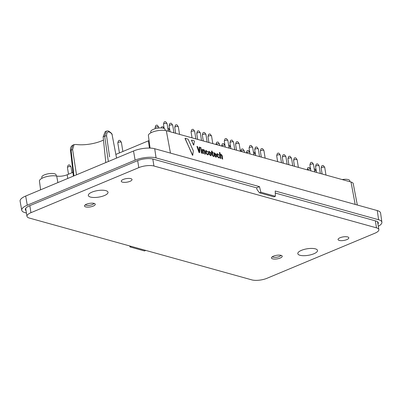 <?xml version="1.0" encoding="UTF-8"?>
<svg xmlns="http://www.w3.org/2000/svg" width="402" height="402" viewBox="0 0 402 402"><rect width="100%" height="100%" fill="white"/><g stroke="black" fill="none" stroke-linecap="round" stroke-linejoin="round"><path stroke-width="0.6" d="M209.135 152.383C209.412 151.67 209.824 151.78 210.362 152.725L210.678 154.664C210.407 155.378 209.995 155.267 209.452 154.328L209.291 151.941M210.527 155.107L210.678 154.664L210.492 155.107M210.362 152.725L210.643 154.68M208.874 154.257L208.537 152.172L208.844 151.268L210.909 152.805L211.246 154.891L210.934 155.795L208.874 154.257L210.904 155.815M208.909 154.242L208.537 152.172M208.573 152.157L208.874 151.252M209.105 152.393C209.382 151.68 209.789 151.795 210.331 152.735M214.226 155.72L213.889 153.634L214.181 152.71L216.125 154.257L216.216 155.453L214.633 155.011L214.774 155.81C215.291 156.735 215.673 156.84 215.919 156.127L216.442 156.192L216.181 157.257L214.196 155.73L213.854 153.649L214.135 152.73M216.291 155.323L214.633 155.036M215.789 156.569L216 155.911M215.773 156.574L215.889 156.142M215.603 154.167C215.09 153.247 214.708 153.142 214.452 153.85L214.532 154.388L215.698 154.715L215.572 154.182C215.055 153.262 214.673 153.152 214.422 153.865M215.658 154.705L215.572 154.182M214.603 153.398L214.452 153.85M216.15 157.277L214.196 155.73M201.412 153.102L200.874 148.941L201.347 149.227L201.995 153.242L201.412 153.102L200.874 148.941M201.995 153.242L201.442 153.087M200.603 148.112L200.618 147.328L201.186 148.248L200.603 148.112L200.618 147.328M201.186 148.248L200.633 148.097M198.985 152.428L196.945 146.489L197.578 146.645L199.196 151.574L199.276 147.137L199.884 147.283L199.663 152.594L199.156 152.634L197.03 146.333M199.161 151.589L199.136 150.589M199.171 150.574L199.412 146.991M199.663 152.594L199.156 152.634M192.734 155.303L185.056 138.615L185.141 138.318L187.829 139.062L188.247 139.499L193.317 150.81L192.734 155.303L192.478 155.257L185.111 138.333M185.141 138.318L185.026 138.63M193.754 145.057L191.468 140.398L191.553 140.097L194.251 140.846L194.447 141.223L193.754 145.057L193.498 145.011L191.523 140.112M191.437 140.409L191.553 140.097M202.879 149.926C203.588 149.288 204.216 149.655 204.769 151.021L205.196 154.288L204.724 153.996L204.246 151.072C203.849 150.268 203.437 150.107 203 150.599L203.497 153.654L202.909 153.519L202.246 149.504L202.698 149.449L202.879 149.926L203.201 149.685M203.497 153.654L202.945 153.504L202.362 149.353M202.879 149.906L203.161 149.7M205.276 154.152L204.688 154.011L204.216 151.087C203.819 150.278 203.402 150.122 202.965 150.614M203.261 150.408L203 150.599M213.1 152.835L212.417 152.815L212.799 155.172L213.733 156.147L213.708 156.649L212.251 155.102L211.859 152.659L211.346 152.056L211.713 151.966L211.658 150.961L212.03 151.041L212.306 152.132L213.045 152.484L213.02 152.981L212.422 152.84M211.713 151.966L211.688 150.951M213.794 156.519L213.482 156.614L212.221 155.117L211.432 151.926M220.341 154.75C221.045 154.117 221.673 154.484 222.231 155.85L222.653 159.142L222.175 158.85L221.708 155.896C221.311 155.092 220.894 154.936 220.462 155.423L220.949 158.509L220.361 158.368L219.427 152.579L220.01 152.715L220.341 154.75L220.663 154.509M220.949 158.509L220.396 158.353L219.542 152.428M220.336 154.73L220.623 154.529M222.728 159.001L222.145 158.865L221.673 155.911C221.276 155.107 220.864 154.951 220.427 155.438M220.723 155.237L220.462 155.423M205.97 153.423L205.633 151.338L205.924 150.418L207.864 151.961L207.814 152.257L207.347 151.876C206.829 150.951 206.447 150.845 206.196 151.554L206.512 153.519C207.03 154.438 207.412 154.544 207.663 153.835L207.718 153.524L208.166 153.805L207.919 154.961L205.935 153.438L205.598 151.353L205.879 150.433M207.889 152.117L207.311 151.891C206.799 150.966 206.412 150.861 206.161 151.569M206.342 151.107L206.196 151.554M207.532 154.273L207.718 153.524M207.472 154.273L207.628 153.845M207.889 154.981L205.935 153.438M218.613 155.006C218.095 154.082 217.713 153.976 217.462 154.685L217.778 156.644C218.296 157.569 218.678 157.674 218.929 156.966L218.984 156.654L219.432 156.936L219.185 158.092L217.201 156.569L216.864 154.484L217.145 153.564L219.13 155.092L219.08 155.388L218.577 155.016C218.065 154.097 217.678 153.991 217.427 154.7M217.236 156.554L216.864 154.484M216.894 154.468L217.191 153.549M219.155 155.247L218.577 155.016M217.608 154.237L217.462 154.685M218.894 156.976L218.984 156.654M219.155 158.112L217.201 156.569M150.067 148.087L148.393 135.575A10.196 3.387 -9.2 0 1 154.901 131.283A10.196 3.387 -9.2 0 1 166.312 130.695L351.021 182.021A10.196 3.387 -9.2 0 1 353.237 183.639L357.313 205.015M40.607 189.809L39.441 181.086A10.196 3.387 -9.2 0 1 45.481 176.93A10.196 3.387 -9.2 0 1 56.687 176.051L57.888 182.593M72.958 172.342L67.219 174.739A7.955 2.643 -9.2 0 1 56.687 176.051M115.861 154.423L148.378 140.841L149.428 148.067M149.057 140.529A7.955 2.643 -9.2 0 1 148.378 140.841M109.314 132.052A1.452 1.231 -64.9 0 0 108.681 131.188C111.233 132.821 112.389 134.067 112.148 134.936A23.221 7.713 170.8 0 0 109.314 132.052C107.455 131.529 106.55 132.841 106.595 135.987L109.6 156.891M275.285 193.045L375.835 220.984A11.316 3.759 -9.2 0 1 378.292 222.788A11.316 3.759 -9.2 0 1 377.955 224.025M26.05 210.618A11.316 3.759 -9.2 0 1 25.336 209.553A11.316 3.759 -9.2 0 1 29.487 205.814L137.323 160.77A11.316 3.759 170.8 0 1 153.056 159.081L256.561 187.84L259.456 186.634L260.888 192.251L275.385 196.276L275.224 191.015L378.614 219.743A15.075 5.01 -9.2 0 1 381.9 222.211A15.075 5.01 -9.2 0 1 378.317 226.266M259.456 186.634L156.061 157.906A15.075 5.01 170.8 0 0 135.107 160.152L27.271 205.201L25.683 196.045L133.519 150.996A15.246 5.065 170.8 0 1 154.715 148.725L377.267 210.563A15.246 5.065 -9.2 0 1 380.588 213.055L381.9 222.211M26.442 213.04L25.019 212.643A15.075 5.01 -9.2 0 1 21.748 210.241L20.1 201.141A15.246 5.065 -9.2 0 1 25.683 196.045M76.501 174.815L72.606 149.579L71.094 150.212L73.943 175.885M103.485 140.042A20.276 6.733 170.8 0 1 76.003 144.454L74.069 144.619L72.606 149.579M106.595 135.987A1.452 0.558 171.6 0 0 104.666 136.188L103.148 136.821L105.213 131.61M103.148 136.821L105.796 162.579M21.748 210.241A15.075 5.01 -9.2 0 1 27.271 205.201M256.561 187.84L257.059 189.578L259.491 192.834L260.888 192.251M129.725 245.954L130.002 246.923L144.499 250.954L145.785 250.416M94.018 203.387A4.457 1.482 -9.2 0 1 89.892 205.256A4.457 1.482 -9.2 0 1 85.39 204.784M280.983 255.335A4.457 1.482 -9.2 0 1 276.857 257.21A4.457 1.482 -9.2 0 1 272.35 256.732M41.949 178.312L41.793 177.257A7.261 2.412 -9.2 0 1 44.461 174.855A7.261 2.412 -9.2 0 1 51.868 173.458A7.261 2.412 -9.2 0 1 56.129 174.935L56.32 175.986M150.901 132.796L150.75 131.74A7.261 2.412 -9.2 0 1 153.413 129.343A7.261 2.412 -9.2 0 1 160.82 127.947A7.261 2.412 -9.2 0 1 165.081 129.419L165.272 130.469M342.147 179.553A7.261 2.412 -9.2 0 1 349.795 180.744L349.971 181.729M108.681 131.188C108.429 130.886 107.651 130.866 106.349 131.132L104.666 136.188L108.354 161.509M72.918 145.097L71.094 150.212A1.452 0.523 -6.3 0 0 70.561 150.695C70.129 148.147 70.918 146.283 72.923 145.097L74.063 144.609M130.002 246.923L131.288 246.386M275.385 196.276L273.988 196.864L259.491 192.834M346.815 239.617A5.447 1.809 -9.2 0 1 341.243 240.667A5.447 1.809 -9.2 0 1 338.057 239.552A5.447 1.809 -9.2 0 1 343.147 236.894A5.447 1.809 -9.2 0 1 348.81 237.808A5.447 1.809 -9.2 0 1 346.815 239.617M93.254 206.085A5.447 1.809 -9.2 0 1 87.686 207.136A5.447 1.809 -9.2 0 1 84.5 206.02A5.447 1.809 -9.2 0 1 89.586 203.362A5.447 1.809 -9.2 0 1 95.254 204.276A5.447 1.809 -9.2 0 1 93.254 206.085M280.219 258.039A5.447 1.809 -9.2 0 1 274.646 259.084A5.447 1.809 -9.2 0 1 271.466 257.968A5.447 1.809 -9.2 0 1 276.551 255.315A5.447 1.809 -9.2 0 1 282.214 256.23A5.447 1.809 -9.2 0 1 280.219 258.039M130.027 181.327A5.447 1.809 -9.2 0 1 124.454 182.372A5.447 1.809 -9.2 0 1 121.273 181.257A5.447 1.809 -9.2 0 1 126.359 178.604A5.447 1.809 -9.2 0 1 132.022 179.518A5.447 1.809 -9.2 0 1 130.027 181.327M29.336 218.06A10.889 3.618 -9.2 0 1 26.969 216.301A10.889 3.618 -9.2 0 1 30.959 212.678L138.796 167.634A10.889 3.618 -9.2 0 1 153.936 166.011L376.488 227.849A10.889 3.618 -9.2 0 1 378.86 229.607A10.889 3.618 -9.2 0 1 374.865 233.23L267.028 278.274A10.889 3.618 -9.2 0 1 251.893 279.898L29.336 218.06M104.364 195.573A9.985 3.316 170.8 0 0 108.022 192.251A9.985 3.316 170.8 0 0 97.641 190.578A9.985 3.316 170.8 0 0 88.314 195.447A9.985 3.316 170.8 0 0 94.153 197.493A9.985 3.316 170.8 0 0 104.364 195.573M313.851 253.778A9.985 3.316 170.8 0 0 317.515 250.461A9.985 3.316 170.8 0 0 307.128 248.788A9.985 3.316 170.8 0 0 297.802 253.657A9.985 3.316 170.8 0 0 303.641 255.702A9.985 3.316 170.8 0 0 313.851 253.778M325.977 175.061L324.751 167.488A1.814 0.603 170.8 0 0 324.71 167.393A1.814 0.603 170.8 0 0 321.831 167.463A1.814 0.603 170.8 0 0 321.173 167.966A1.814 0.603 170.8 0 0 321.168 168.071L322.123 173.991M324.71 167.393L323.424 165.614A0.819 0.271 170.8 0 0 322.128 165.644A0.819 0.271 170.8 0 0 321.831 165.87L321.173 167.966M320.344 173.498L319.118 165.925A1.814 0.603 170.8 0 0 319.077 165.83A1.814 0.603 170.8 0 0 316.198 165.9A1.814 0.603 170.8 0 0 315.545 166.403A1.814 0.603 170.8 0 0 315.535 166.503L316.495 172.428M319.077 165.83L317.791 164.046A0.819 0.271 170.8 0 0 316.495 164.081A0.819 0.271 170.8 0 0 316.198 164.307L315.545 166.403M298.379 167.393L297.153 159.82A1.814 0.603 170.8 0 0 297.113 159.73A1.814 0.603 170.8 0 0 294.239 159.8A1.814 0.603 170.8 0 0 293.581 160.297A1.814 0.603 170.8 0 0 293.571 160.403L294.53 166.322M297.113 159.73L295.827 157.946A0.819 0.271 170.8 0 0 294.535 157.976A0.819 0.271 170.8 0 0 294.239 158.202L293.581 160.297M287.118 164.262L285.892 156.69A1.814 0.603 170.8 0 0 285.852 156.599A1.814 0.603 170.8 0 0 282.973 156.669A1.814 0.603 170.8 0 0 282.32 157.172A1.814 0.603 170.8 0 0 282.31 157.272L283.269 163.192M285.852 156.599L284.566 154.815A0.819 0.271 170.8 0 0 283.269 154.845A0.819 0.271 170.8 0 0 282.973 155.071L282.32 157.172M255.411 153.906A1.814 0.603 170.8 0 0 253.692 153.78M255.401 153.85L254.225 152.212A0.819 0.271 170.8 0 0 253.421 152.117M249.778 152.343A1.814 0.603 170.8 0 0 246.999 152.504A1.814 0.603 170.8 0 0 246.371 152.941M249.773 152.283L248.592 150.649A0.819 0.271 170.8 0 0 247.295 150.68A0.819 0.271 170.8 0 0 246.999 150.906L246.361 152.941M244.522 152.428L244.285 150.961A1.814 0.603 170.8 0 0 244.245 150.866A1.814 0.603 170.8 0 0 241.366 150.936A1.814 0.603 170.8 0 0 240.738 151.378M244.245 150.866L242.959 149.087A0.819 0.271 170.8 0 0 241.662 149.117A0.819 0.271 170.8 0 0 241.371 149.343L240.733 151.373M230.632 147.021A1.814 0.603 170.8 0 0 228.914 146.896M230.622 146.966L229.447 145.328A0.819 0.271 170.8 0 0 228.643 145.228M225.004 145.459A1.814 0.603 170.8 0 0 222.221 145.619A1.814 0.603 170.8 0 0 221.592 146.057M224.994 145.398L223.813 143.765A0.819 0.271 170.8 0 0 222.517 143.795A0.819 0.271 170.8 0 0 222.221 144.022L221.582 146.057M216.588 144.052A1.814 0.603 170.8 0 0 215.959 144.494L216.593 142.459A0.819 0.271 170.8 0 1 216.884 142.233A0.819 0.271 170.8 0 1 218.18 142.197L219.467 143.981A1.814 0.603 170.8 0 0 216.588 144.052M219.743 145.544L219.507 144.077A1.814 0.603 170.8 0 0 219.467 143.981M212.784 143.609L211.558 136.037A1.814 0.603 170.8 0 0 211.517 135.941A1.814 0.603 170.8 0 0 208.638 136.012A1.814 0.603 170.8 0 0 207.985 136.514A1.814 0.603 170.8 0 0 207.975 136.62L208.934 142.539M211.517 135.941L210.231 134.162A0.819 0.271 170.8 0 0 208.934 134.193A0.819 0.271 170.8 0 0 208.643 134.419L207.985 136.514M201.523 140.479L200.296 132.906A1.814 0.603 170.8 0 0 200.256 132.816A1.814 0.603 170.8 0 0 197.377 132.886A1.814 0.603 170.8 0 0 196.719 133.384A1.814 0.603 170.8 0 0 196.714 133.489L197.668 139.409M200.256 132.816L198.97 131.032A0.819 0.271 170.8 0 0 197.673 131.062A0.819 0.271 170.8 0 0 197.377 131.288L196.719 133.384M169.815 130.122A1.814 0.603 170.8 0 0 168.091 129.997M169.805 130.067L168.624 128.429A0.819 0.271 170.8 0 0 167.825 128.328M168.297 131.248L167.071 123.675A1.814 0.603 170.8 0 0 167.031 123.58A1.814 0.603 170.8 0 0 164.152 123.65A1.814 0.603 170.8 0 0 163.493 124.153A1.814 0.603 170.8 0 0 163.488 124.253L164.172 128.499L162.991 126.866A0.819 0.271 170.8 0 0 161.699 126.896A0.819 0.271 170.8 0 0 161.403 127.122L161.142 127.952M158.83 128.042L158.689 127.178A1.814 0.603 170.8 0 0 158.649 127.082A1.814 0.603 170.8 0 0 155.77 127.153A1.814 0.603 170.8 0 0 155.112 127.655A1.814 0.603 170.8 0 0 155.107 127.756L155.257 128.71M158.649 127.082L157.363 125.298A0.819 0.271 170.8 0 0 156.066 125.334A0.819 0.271 170.8 0 0 155.77 125.56L155.112 127.655M167.031 123.58L165.745 121.801A0.819 0.271 170.8 0 0 164.448 121.831A0.819 0.271 170.8 0 0 164.152 122.057L163.493 124.153M71.948 172.77L71.003 166.941A1.814 0.603 170.8 0 0 70.963 166.845A1.814 0.603 170.8 0 0 68.084 166.915A1.814 0.603 170.8 0 0 67.425 167.418A1.814 0.603 170.8 0 0 67.42 167.518L68.501 174.207M70.963 166.845L69.677 165.066A0.819 0.271 170.8 0 0 68.38 165.096A0.819 0.271 170.8 0 0 68.084 165.322L67.425 167.418M122.866 151.494L121.389 142.368A1.814 0.603 170.8 0 0 121.349 142.273A1.814 0.603 170.8 0 0 120.992 142.072A1.814 0.603 170.8 0 0 119.092 142.142A1.814 0.603 170.8 0 0 117.811 142.846A1.814 0.603 170.8 0 0 117.806 142.946L119.424 152.936M121.349 142.273L120.062 140.489A0.819 0.271 170.8 0 0 119.902 140.398A0.819 0.271 170.8 0 0 119.047 140.434A0.819 0.271 170.8 0 0 118.469 140.75L117.811 142.846M173.925 132.811L172.699 125.238A1.814 0.603 170.8 0 0 172.659 125.148A1.814 0.603 170.8 0 0 169.785 125.218A1.814 0.603 170.8 0 0 169.126 125.72A1.814 0.603 170.8 0 0 169.116 125.821L170.076 131.74M172.659 125.148L171.373 123.364A0.819 0.271 170.8 0 0 170.081 123.394A0.819 0.271 170.8 0 0 169.785 123.62L169.126 125.72M179.558 134.379L178.332 126.806A1.814 0.603 170.8 0 0 178.292 126.71A1.814 0.603 170.8 0 0 175.413 126.781A1.814 0.603 170.8 0 0 174.759 127.283A1.814 0.603 170.8 0 0 174.749 127.384L175.709 133.308M178.292 126.71L177.006 124.927A0.819 0.271 170.8 0 0 175.709 124.962A0.819 0.271 170.8 0 0 175.413 125.188L174.759 127.283M195.89 138.916L194.663 131.343A1.814 0.603 170.8 0 0 194.623 131.248A1.814 0.603 170.8 0 0 191.744 131.318A1.814 0.603 170.8 0 0 191.091 131.821A1.814 0.603 170.8 0 0 191.081 131.921L192.04 137.846M194.623 131.248L193.337 129.464A0.819 0.271 170.8 0 0 192.04 129.499A0.819 0.271 170.8 0 0 191.744 129.725L191.091 131.821M207.151 142.047L205.924 134.474A1.814 0.603 170.8 0 0 205.884 134.379A1.814 0.603 170.8 0 0 203.01 134.449A1.814 0.603 170.8 0 0 202.352 134.951A1.814 0.603 170.8 0 0 202.342 135.052L203.301 140.976M205.884 134.379L204.598 132.595A0.819 0.271 170.8 0 0 203.306 132.63A0.819 0.271 170.8 0 0 203.01 132.856L202.352 134.951M229.115 148.147L227.889 140.574A1.814 0.603 170.8 0 0 227.849 140.479A1.814 0.603 170.8 0 0 224.969 140.554A1.814 0.603 170.8 0 0 224.316 141.052A1.814 0.603 170.8 0 0 224.306 141.157L225.266 147.077M227.849 140.479L226.562 138.7A0.819 0.271 170.8 0 0 225.266 138.73A0.819 0.271 170.8 0 0 224.969 138.956L224.316 141.052M234.748 149.71L233.522 142.137A1.814 0.603 170.8 0 0 233.482 142.047A1.814 0.603 170.8 0 0 230.602 142.117A1.814 0.603 170.8 0 0 229.944 142.62A1.814 0.603 170.8 0 0 229.939 142.72L230.894 148.639M233.482 142.047L232.195 140.263A0.819 0.271 170.8 0 0 230.899 140.293A0.819 0.271 170.8 0 0 230.602 140.519L229.944 142.62M240.376 151.278L239.15 143.705A1.814 0.603 170.8 0 0 239.11 143.609A1.814 0.603 170.8 0 0 236.235 143.68A1.814 0.603 170.8 0 0 235.577 144.182A1.814 0.603 170.8 0 0 235.567 144.283L236.527 150.207M239.11 143.609L237.823 141.831A0.819 0.271 170.8 0 0 236.532 141.861A0.819 0.271 170.8 0 0 236.235 142.087L235.577 144.182M253.893 155.031L252.667 147.459A1.814 0.603 170.8 0 0 252.627 147.368A1.814 0.603 170.8 0 0 249.748 147.439A1.814 0.603 170.8 0 0 249.094 147.936A1.814 0.603 170.8 0 0 249.084 148.042L250.044 153.961M252.627 147.368L251.34 145.584A0.819 0.271 170.8 0 0 250.044 145.614A0.819 0.271 170.8 0 0 249.748 145.841L249.094 147.936M259.526 156.599L258.3 149.026A1.814 0.603 170.8 0 0 258.26 148.931A1.814 0.603 170.8 0 0 255.381 149.001A1.814 0.603 170.8 0 0 254.722 149.504A1.814 0.603 170.8 0 0 254.717 149.604L255.672 155.529M258.26 148.931L256.973 147.147A0.819 0.271 170.8 0 0 255.677 147.182A0.819 0.271 170.8 0 0 255.381 147.408L254.722 149.504M265.154 158.162L263.928 150.589A1.814 0.603 170.8 0 0 263.888 150.494A1.814 0.603 170.8 0 0 261.014 150.564A1.814 0.603 170.8 0 0 260.355 151.067A1.814 0.603 170.8 0 0 260.345 151.167L261.305 157.092M263.888 150.494L262.601 148.715A0.819 0.271 170.8 0 0 261.31 148.745A0.819 0.271 170.8 0 0 261.014 148.971L260.355 151.067M281.485 162.699L280.259 155.127A1.814 0.603 170.8 0 0 280.219 155.031A1.814 0.603 170.8 0 0 277.345 155.102A1.814 0.603 170.8 0 0 276.687 155.604A1.814 0.603 170.8 0 0 276.676 155.71L277.636 161.629M280.219 155.031L278.933 153.252A0.819 0.271 170.8 0 0 277.641 153.283A0.819 0.271 170.8 0 0 277.345 153.509L276.687 155.604M292.751 165.83L291.525 158.257A1.814 0.603 170.8 0 0 291.485 158.162A1.814 0.603 170.8 0 0 288.606 158.232A1.814 0.603 170.8 0 0 287.948 158.735A1.814 0.603 170.8 0 0 287.943 158.835L288.897 164.76M291.485 158.162L290.199 156.378A0.819 0.271 170.8 0 0 288.902 156.413A0.819 0.271 170.8 0 0 288.606 156.639L287.948 158.735M314.711 171.93L313.485 164.358A1.814 0.603 170.8 0 0 313.444 164.267A1.814 0.603 170.8 0 0 310.57 164.338A1.814 0.603 170.8 0 0 309.912 164.835A1.814 0.603 170.8 0 0 309.902 164.941L310.862 170.86M313.444 164.267L312.158 162.483A0.819 0.271 170.8 0 0 310.867 162.514A0.819 0.271 170.8 0 0 310.57 162.74L309.912 164.835M310.6 169.242A1.814 0.603 170.8 0 0 307.816 169.403A1.814 0.603 170.8 0 0 307.188 169.84L307.821 167.805A0.819 0.271 170.8 0 1 308.113 167.579A0.819 0.271 170.8 0 1 309.409 167.549L310.59 169.182M316.233 170.805A1.814 0.603 170.8 0 0 314.51 170.679M316.223 170.749L315.042 169.111A0.819 0.271 170.8 0 0 314.238 169.016M351.021 182.021L355.172 204.422M67.219 174.739L67.762 178.468M166.312 130.695L170.463 153.102M378.614 219.743L377.267 210.563M156.061 157.906L154.715 148.725M135.107 160.152L133.519 150.996M29.828 205.673L30.959 212.678M375.357 220.849L376.488 227.849M137.665 160.629L138.796 167.634M152.805 159.016L153.936 166.011M112.148 134.936L116.56 158.081M106.359 131.122L105.208 131.6M73.38 176.116L70.561 150.695M25.683 208.367L26.969 216.301M377.589 221.773L378.86 229.607"/></g></svg>
